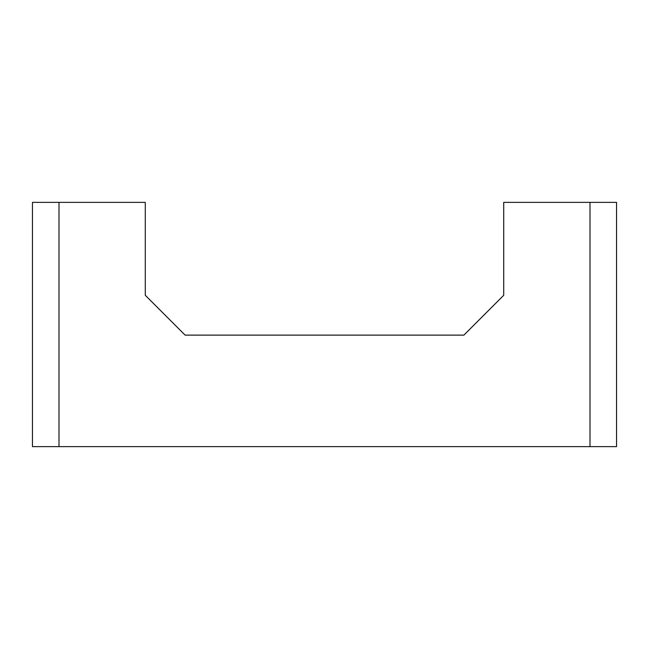 <?xml version="1.0" encoding="UTF-8"?>
<svg xmlns="http://www.w3.org/2000/svg" width="649" height="649" viewBox="0 0 649 649"><rect width="100%" height="100%" fill="white"/><g stroke="black" fill="none" stroke-linecap="round" stroke-linejoin="round"><path stroke-width="0.97" d="M59.002 202.366L59.002 446.634L32.45 446.634L32.45 202.366L145.287 202.366L145.287 295.295L185.111 335.119L463.889 335.119L185.111 335.119L145.287 295.295L145.287 242.199M589.998 202.366L616.55 202.366L616.55 446.634L589.998 446.634L589.998 202.366L503.713 202.366L503.713 295.295L463.889 335.119L503.713 295.295L503.713 242.199M59.002 446.634L589.998 446.634"/></g></svg>
